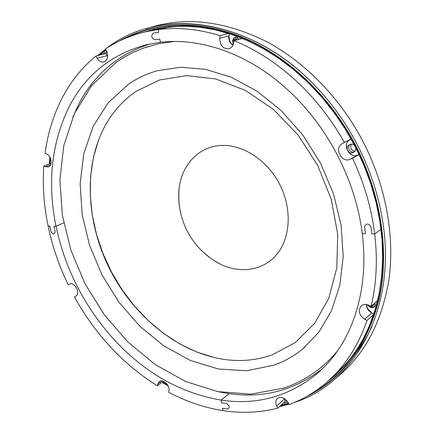 <?xml version="1.0" encoding="UTF-8"?>
<svg xmlns="http://www.w3.org/2000/svg" width="434" height="434" viewBox="0 0 434 434"><rect width="100%" height="100%" fill="white"/><g stroke="black" fill="none" stroke-linecap="round" stroke-linejoin="round"><path stroke-width="0.65" d="M128.578 84.109C137.328 78.115 146.98 73.639 157.531 70.688L180.539 67.248L205.407 69.299L231.257 77.225L256.955 91.097L281.221 110.589L302.786 134.979L320.514 163.173L333.496 193.814L341.14 225.387L343.202 256.337L339.817 285.225L331.451 310.809L318.816 332.211L302.726 348.931C293.845 356.124 284.178 361.56 273.713 365.238L246.583 370.739L218.421 368.998L190.521 360.524L164.019 346.023L139.911 326.319L119.019 302.335L102.055 275.031L89.61 245.427L82.178 214.591L80.138 183.663L83.751 153.848L93.131 126.419L108.191 102.728L128.578 84.109M304.972 347.043L302.726 348.931M144.088 47.914L158.855 43.698L173.817 41.469M337.788 350.488C331.565 358.153 324.692 364.815 317.167 370.479C306.648 378.35 295.326 384.269 283.201 388.235L250.847 394.148L217.814 391.625L185.568 381.459L155.269 364.593L127.884 342.003L104.241 314.704L85.042 283.744L70.91 250.206L62.377 215.21L59.881 179.942L63.782 145.661L74.322 113.719L91.59 85.612L115.373 62.995C125.258 55.883 136.178 50.404 148.13 46.546M272.27 354.855C256.565 360.388 240.197 361.858 223.168 359.265C177.815 352.072 134.822 317.032 110.86 271.364C87.104 225.588 83.035 170.443 103.221 129.403C111.099 113.632 122.084 100.916 136.184 91.248L159.815 79.921L186.783 75.608L215.779 78.983L245.188 90.288L273.192 109.205L297.946 134.806L317.759 165.555L331.299 199.483L337.723 234.344L336.795 267.897L328.831 298.12L314.628 323.368L295.332 342.502L272.27 354.855M214.32 357.573L196.673 351.985L179.573 343.788L163.314 333.214L148.162 320.504L134.356 305.927L122.111 289.749L111.619 272.259L103.053 253.754L96.554 234.544L92.258 214.944L90.267 195.289L90.657 175.916L93.484 157.195L98.768 139.482M228.783 36.478L229.195 36.602L228.767 36.716M229.195 36.602C229.119 40.188 230.362 43.08 232.912 45.282M346.527 144.354C346.12 149.225 348.073 152.817 352.386 155.122M366.442 304.5C366.855 307.695 368.482 310.261 371.325 312.187L371.178 312.616M370.978 312.491L371.325 312.187M283.082 403.327L287.834 402.025M285.263 401.266L286.977 400.81M330.106 379.267L340.294 370.381M158.79 28.297L145.753 31.747M107.236 52.476L105.793 53.648M239.036 39.369C236.411 36.304 234.3 36.543 232.705 40.091L232.478 41.306L233.145 44.778M354.507 145.33C353.097 144.055 351.611 143.757 350.054 144.441L349.017 144.972C344.618 146.99 348.708 154.927 352.934 152.573L354.573 151.667L355.419 150.663L355.858 147.951M367.142 304.635L369.405 306.811L370.527 307.337C374.244 308.151 375.708 306.664 374.922 302.878M369.405 306.811L370.441 305.916M371.444 305.894L374.895 306.285M373.213 304.359L375.301 304.918M350.178 144.381C348.556 145.721 348.214 147.479 349.142 149.659C350.526 151.846 352.289 152.546 354.442 151.748L354.6 151.645M352.934 152.573L354.442 151.748M355.278 150.886C353.493 151.108 352.088 150.354 351.073 148.629L350.596 146.193L351.535 144.072M232.478 41.306L234.132 40.856M237.349 37.59L236.541 40.053M235.993 37.183L234.485 39.608L234.289 40.666M106.726 51.201L102.782 54.348M145.596 28.964C195.067 13.481 261.263 31.601 311.661 82.259C329.976 100.569 345.318 121.628 357.67 145.439C369.486 168.511 377.575 192.338 381.925 216.913C398.374 306.67 355.408 383.043 294.659 402.383M149.502 27.711L152.122 26.903C187.472 16.584 225.398 21.38 265.89 41.295C304.82 61.753 340.598 98.263 363.442 142.352C385.897 186.148 394.815 235.76 389.038 278.709C381.942 322.581 364.121 355.82 335.563 378.426M370.202 306.122L373.321 307.57M372.079 326.238C367.066 337.028 361.083 346.761 354.122 355.446M233.383 41.056L234.029 37.796M232.798 41.219L233.329 38.545M372.361 307.739L369.735 306.523M322.712 368.509C294.979 390.209 263.763 398.591 229.065 393.649L221.107 400.115C181.135 393.275 145.835 373.511 115.205 340.82C85.086 307.928 65.35 269.742 55.997 226.271L53.99 226.222L55.134 231.783C54.337 234.626 52.97 234.572 51.022 231.615L49.888 226.125L48.125 226.081C52.351 246.284 59.024 265.83 68.149 284.72L69.5 284.102C74.615 281.368 80.974 293.672 75.744 296.183L74.447 296.91C84.587 315.279 96.69 332.064 110.757 347.254C124.862 362.428 140.404 375.28 157.396 385.81L157.775 384.036L159.321 381.557C162.858 378.676 170.019 385.235 168.956 390.421L168.674 392.265C186.175 401.548 204.246 407.667 222.892 410.618L222.49 408.264L227.579 409.034C229.987 407.64 229.694 405.812 226.694 403.549L221.562 402.79L221.107 400.115L221.562 402.79L226.694 403.549C229.694 405.812 229.987 407.64 227.579 409.034L222.49 408.264L222.892 410.618C241.57 413.515 259.852 412.696 277.727 408.155L276.664 405.969C275.286 402.812 275.53 400.305 277.397 398.439C281.145 396.318 284.693 397.625 288.03 402.372L289.218 404.548C303.659 399.242 316.863 391.208 328.831 380.439L335.759 373.636C349.337 359.281 359.753 341.536 367.001 320.406L364.641 319.196C358.864 314.976 357.768 310.511 361.365 305.791C363.415 304.234 365.846 304.017 368.661 305.14L371.092 306.203C376.522 283.738 377.721 259.646 374.699 233.937L371.878 233.872L371.027 226.922C368.423 223.184 366.253 223.125 364.511 226.732L365.385 233.714L362.233 233.638C368.987 286.429 354.345 334.902 326.623 364.473L317.878 373.007C289.505 396.421 257.248 405.459 221.107 400.115L229.065 393.649L218.427 391.745M336.09 373.647L342.979 366.887C350.536 358.885 357.177 349.761 362.9 339.513M367.001 320.406L373.598 314.547M234.165 40.698L233.611 43.275C232.895 46.161 231.327 47.984 228.892 48.744C222.881 48.95 219.832 45.456 219.74 38.263L220.136 35.653C198.577 29.083 177.935 27.049 158.209 29.555L158.698 32.425L153.386 33.082C150.951 35.593 151.314 37.801 154.471 39.695L159.821 39.065L160.368 42.293L159.821 39.065L154.471 39.695C151.314 37.801 150.951 35.593 153.386 33.082L158.698 32.425L158.209 29.555L146.757 31.525C131.632 34.921 117.912 40.709 105.603 48.89L106.688 51.125C108.619 56.556 107.637 60.174 103.742 61.981C101.106 62.425 98.887 61.151 97.086 58.167L95.914 56.024C81.722 67.758 70.346 81.993 61.785 98.73C53.295 115.477 47.735 133.607 45.109 153.131L46.78 153.983C51.635 156.164 52.85 165.712 48.456 166.916L45.472 166.721L43.796 165.989C42.494 185.833 43.937 205.862 48.125 226.081L49.888 226.125L51.022 231.615C52.97 234.572 54.337 234.626 55.134 231.783L53.99 226.222L55.997 226.271C47.116 182.502 51.57 142.52 69.359 106.33C85.84 74.653 111.576 54.12 146.562 44.713L160.368 42.293C200.85 37.335 249.143 54.006 288.377 90.397C327.746 126.375 355.891 180.983 362.233 233.638L365.385 233.714L364.511 226.732C366.253 223.125 368.423 223.184 371.027 226.922L371.878 233.872L374.699 233.937L381.003 229.326L374.699 233.937C371.509 208.174 364.115 182.926 352.511 158.198L350.26 159.224C341.742 163.564 333.692 147.945 342.22 143.638L344.384 142.428C330.963 118.612 314.645 97.872 295.435 80.192C276.17 62.68 255.745 49.514 234.165 40.698L242.329 38.474M371.092 306.203L377.553 300.594M373.793 313.961L371.748 312.93C368.33 310.972 366.535 308.156 366.361 304.489M277.727 408.155L285.295 401.331L283.847 398.228M55.997 226.271L63.727 222.881L55.997 226.271M157.396 385.81L163.569 381.361M72.787 117.185L79.156 103.406C94.688 73.937 118.466 54.082 150.489 43.856M43.796 165.989L51.12 163.352M95.914 56.024L105.777 53.615L107.654 56.849M196.911 26.865C186.913 26.007 177.208 26.176 167.795 27.369L158.209 29.555L167.795 27.369L154.515 29.762M220.136 35.653L228.561 33.467M232.884 45.337C229.803 43.085 228.463 39.928 228.859 35.865L229.201 33.673M344.384 142.428L351.063 138.961M359.048 154.45L357.904 154.976C349.457 159.278 341.52 143.882 349.983 139.612L351.079 138.999M352.511 158.198L359.092 154.537M203.416 252.355L211.07 258.648L219.322 263.666C239.79 274.152 263.433 270.843 277.055 254.058C290.677 237.327 292.104 208.336 279.637 184.233C267.165 159.983 242.438 144.137 220.711 145.471C198.929 146.763 182.459 164.155 179.291 186.962C178.325 193.965 178.493 201.154 179.784 208.515M49.905 163.792L50.377 158.025M99.923 55.047L106.156 50.029M123.674 39.027C159.283 20.951 199.852 20.919 245.384 38.935C289.017 57.896 330.355 97.335 355.766 146.426C380.504 194.638 388.723 249.68 379.528 295.256C368.564 341.791 345.941 374.537 311.666 393.497M288.48 403.197L280.988 405.215M167.611 384.942L162.685 381.996M373.603 304.538L371.927 306.122M236.714 39.109L234.485 39.608M306.263 396.698C342.442 379.077 366.719 346.587 379.088 299.232C389.526 252.838 381.616 195.946 356.108 146.253C329.932 95.67 286.885 55.411 241.857 37.015C196.716 18.825 151.694 22.139 118.01 41.697M105.994 49.688L99.142 55.237M50.149 157.553L49.628 163.889M162.452 382.164L167.887 385.408M280.424 405.719L288.664 403.533M377.444 311.221L377.227 310.646M232.553 40.883L232.906 40.823M369.985 306.621L369.687 306.941M364.641 319.196L371.748 312.93M276.664 405.969L284.243 399.171M157.775 384.036L162.072 380.949M45.472 166.721L50.637 164.855M97.086 58.167L106.932 55.731M219.74 38.263L228.859 35.865M342.22 143.638L349.983 139.612M350.26 159.224L357.904 154.976M141.11 32.903L154.65 29.132L169.124 26.832L184.173 26.154L199.673 27.168L215.492 29.919L231.485 34.422L247.483 40.688L263.319 48.7L278.823 58.411L293.818 69.755L308.129 82.628L321.578 96.912L334.006 112.471L345.263 129.126L355.218 146.697L363.681 164.817L370.652 183.441L376.072 202.352L379.886 221.335L382.072 240.192L382.631 258.713L381.594 276.708L378.996 293.997L374.905 310.418L369.399 325.831L362.574 340.115L354.535 353.157L345.388 364.885L335.26 375.231L326.547 382.468M287.818 402.003L283.114 403.294M106.742 51.234L102.842 54.331M162.17 382.365L168.164 385.951M279.366 406.674L289.033 404.206M49.297 164.009L49.867 157.037M97.639 55.601L105.646 48.977M106.824 48.093C157.471 8.143 246.387 16.259 311.661 82.259M149.795 27.635L152.122 26.903M317.878 373.007L320.303 370.81M146.757 31.525L156.414 29.328M219.322 263.666C205.434 256.12 194.757 245.313 187.282 231.246C180.235 217.217 177.571 202.456 179.291 186.962"/></g></svg>
